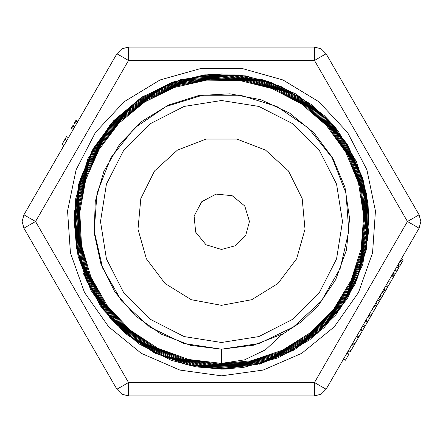 <?xml version="1.0" encoding="UTF-8"?>
<svg xmlns="http://www.w3.org/2000/svg" width="443" height="443" viewBox="0 0 443 443"><rect width="100%" height="100%" fill="white"/><g stroke="black" fill="none" stroke-linecap="round" stroke-linejoin="round"><path stroke-width="0.66" d="M282.025 334.559L301.39 321.784L318.146 305.759L335.761 279.577L346.481 249.902L349.588 218.51L344.975 187.311L332.843 158.201L314.004 132.922L289.539 113.048L260.982 99.714L230.033 93.805L198.575 95.588L168.528 105.046L141.688 121.515L119.715 144.069L103.889 171.28L95.228 201.543L94.182 232.996L100.888 263.735L114.864 291.92L135.331 315.804L160.981 333.994L190.302 345.324L221.5 349.184L253.496 345.18L282.435 334.05M221.5 305.365L251.796 299.701L277.999 283.476L296.572 258.884L305.005 229.236L302.165 198.547L288.426 170.959L265.65 150.194L236.911 139.063L206.089 139.063L177.35 150.194L154.574 170.959L140.835 198.547L137.994 229.236L146.428 258.884L165.001 283.476L191.204 299.701L221.5 305.365M331.94 123.586L336.852 129.411M363.171 180.085L368.033 203.774L368.964 227.94M185.733 364.705L221.5 369.102L228.084 368.958M259.504 364.129L294.091 350.02L324.027 327.682L347.401 298.543L362.712 264.471L368.975 227.647M332.056 123.702L323.861 115.158M273.237 83.262L261.027 79.286M222.214 73.898L180.822 79.613L142.685 96.701L110.866 123.791L87.919 158.71L75.675 198.663L75.116 240.444M83.406 273.624L100.461 305.98L124.948 333.142L155.36 353.453M367.391 240.649L368.986 227.647L366.505 193.956L356.477 161.739L337.76 130.58L312.055 104.925L280.829 86.363L246.015 75.936L209.738 74.374L174.121 81.695L141.383 97.538L113.535 120.828L92.238 150.277L78.727 184L73.92 219.994L78.001 256.115L90.821 290.104L111.531 319.973L138.952 343.851L171.314 360.32L196.016 366.876L221.5 369.097L243.074 367.529L278.066 357.822L309.685 339.881L335.916 314.735L355.247 283.969L366.433 249.381L368.881 213.144L362.346 177.41L347.329 144.318L324.669 115.95L295.741 93.916L268.38 81.54L239.065 74.939L204.66 74.889L171.175 82.786L140.448 98.224L114.128 120.358L93.645 147.968L80.122 179.581L74.269 213.443L76.44 247.748L86.463 280.613L103.85 310.244L127.59 335.069L156.457 353.686L188.823 365.154L222.967 368.77L257.023 364.428L289.124 352.285L317.565 333.07L340.75 307.78L357.479 277.816L366.793 244.807L368.222 210.53L361.676 176.873L347.511 145.642L326.519 118.547L299.811 97.056L268.873 82.315L235.355 75.166L201.105 75.936L167.975 84.657L137.745 100.766L112.107 123.464L92.382 151.456L79.718 183.258L74.717 217.125L77.73 251.214L88.522 283.692L106.564 312.764L130.823 336.885L160.006 354.716L192.528 365.314L226.606 368.094L260.401 362.9L292.07 350.042L319.89 330.185L342.373 304.452L358.26 274.2L366.738 241.108L367.291 206.953L359.96 173.595L345.069 142.867L323.512 116.393L296.384 95.671L265.213 81.756L231.678 75.476L197.589 77.093L164.829 86.584L135.132 103.38L110.163 126.598L91.23 154.967L79.391 186.935L75.277 220.78L79.092 254.642L90.665 286.704L109.321 315.211L134.091 338.607L163.572 355.657L196.216 365.381L230.21 367.325L263.723 361.305L294.944 347.733L322.139 327.266L343.89 301.09L358.952 270.584L366.577 237.42L366.283 203.415L358.149 170.383L342.583 140.16L320.444 114.344L292.945 94.37L261.558 81.313L228.018 75.858L194.128 78.339L161.734 88.572L132.607 106.054L108.297 129.771L90.173 158.489L79.153 190.606L75.914 224.396L80.543 258.025L92.864 289.644L112.14 317.576L137.374 340.246L167.155 356.493L199.887 365.37L233.782 366.45L266.996 359.644L297.735 345.335L324.315 324.315L345.302 297.696L359.566 266.968L366.306 233.76L365.209 199.909L356.266 167.238L340.041 137.513L317.343 112.384L289.484 93.163L257.915 80.953L224.385 76.34L190.711 79.662L158.705 90.649L130.148 108.768L106.536 132.989L89.198 162.016L79.037 194.272L76.628 227.984L82.088 261.348L95.112 292.524L115.019 319.84L140.68 341.808L170.743 357.219L203.542 365.276L237.315 365.486L270.213 357.911L300.448 342.888L326.408 321.313L346.625 294.296L360.081 263.347L365.957 230.127L364.024 196.443L354.322 164.148L337.422 134.96L314.225 110.501L285.995 92.061L254.276 80.676L220.775 76.938L187.339 81.047L155.759 92.803L127.761 111.52L104.875 136.239L88.307 165.555L79.015 197.916L77.425 231.545L83.71 264.615L97.432 295.343L117.932 322.028L144.019 343.275L174.326 357.861L207.186 365.071L240.804 364.451L273.375 356.083L303.101 340.396L328.401 318.262L347.871 290.879L360.48 259.725L365.536 226.517L362.751 193.032L352.318 161.114L334.747 132.49L311.069 108.696L282.496 91.059L250.644 80.482L217.203 77.614L184.011 82.514L152.874 95.012L125.452 114.338L103.291 139.506L87.526 169.104L79.07 201.548L78.333 235.067L85.388 267.827L99.83 298.078L120.878 324.143L147.392 344.632L177.909 358.426L210.802 364.766L244.254 363.343L276.465 354.184L305.681 337.854L330.301 315.172L349.029 287.441L360.79 256.115L365.015 222.923L361.405 189.67L350.23 158.145L332.04 130.092L307.868 106.99L279.001 90.139L247.017 80.41L213.67 78.361L180.744 84.087L150.055 97.272L123.248 117.212L101.785 142.79L86.845 172.665L79.208 205.159L79.33 238.544L87.138 270.994L102.283 300.731L123.868 326.175L150.775 345.9L181.497 358.891L214.39 364.379L247.665 362.136L279.494 352.224L308.178 335.235L332.128 312.06L350.075 283.98L361.017 252.516L364.39 219.363L359.993 186.353L348.065 155.255L329.287 127.767L304.634 105.384L275.491 89.298L243.412 80.432L210.159 79.192L177.532 85.726L147.292 99.592L121.122 120.119L100.373 146.112L86.252 176.214L79.447 208.758L80.393 241.983L88.982 274.095L104.781 303.322L126.908 328.113L154.17 347.09L185.085 359.245L217.956 363.913L251.026 360.835L282.468 350.208L310.593 332.566L333.878 308.921L351.028 280.508L361.167 248.922L363.675 215.841L358.503 183.081L345.85 152.431L326.48 125.519L301.384 103.861L271.974 88.561L239.824 80.532L206.687 80.128L174.376 87.426L144.617 101.995L119.062 123.054L99.071 149.463L85.743 179.758L79.795 212.335L81.534 245.383L90.898 277.124L107.328 305.842L129.987 329.957L157.581 348.192L188.657 359.5L221.5 363.349L244.503 359.882L265.462 349.782L282.507 333.956M419.05 214.789L326.087 53.769L321.175 48.857L314.464 47.058L321.175 48.857L326.087 53.769L314.464 60.481L407.433 221.5L419.05 228.211L420.85 221.5L419.05 214.789L407.433 221.5L314.464 382.519L128.536 382.519L116.913 389.231L121.825 394.143L128.536 395.942L314.464 395.942L321.175 394.143L326.087 389.231L314.464 382.519L314.464 395.942L321.175 394.143L326.087 389.231L419.05 228.211M23.95 228.211L116.913 389.231L121.825 394.143L128.536 395.942L128.536 382.519L35.567 221.5L128.536 60.481L128.536 47.058L121.825 48.857L116.913 53.769L128.536 60.481L314.464 60.481L314.464 47.058L128.536 47.058L121.825 48.857L116.913 53.769L23.95 214.789L22.15 221.5L23.95 228.211L35.567 221.5L23.95 214.789L63.936 145.531L61.998 144.412L64.96 139.279L66.511 136.599L68.449 137.718L73.228 129.428L71.295 128.315L72.53 126.172L73.023 125.319L74.956 126.438L76.163 124.356L74.225 123.237L75.952 120.247L77.89 121.365L116.913 53.769M343.497 359.079L346.991 353.021L348.929 354.14L345.429 360.198L343.497 359.079M352.944 342.716L357.025 335.644L358.963 336.763L354.494 344.499L352.556 343.38L352.944 342.716L354.876 343.834M362.202 331.154L360.264 330.035L369.75 313.6L374.03 306.191L375.963 307.309L358.963 336.763M381.085 298.444L379.147 297.325L380.343 295.254L382.281 296.373L375.963 307.309M402.521 261.315L400.583 260.196L401.325 258.911L403.263 260.03L399.73 266.149L397.792 265.03M393.583 276.797L391.645 275.679L392.049 274.976L393.988 276.094L382.281 296.373M385.842 290.204L383.904 289.085L385.792 285.813L387.73 286.931M348.957 349.616L352.124 344.128L354.062 345.247L353.37 346.448L350.064 352.174L348.126 351.055L348.957 349.616L350.895 350.734M74.956 126.438L73.721 128.581L71.788 127.462M68.449 137.718L63.936 145.531M77.89 121.365L76.656 123.503L74.717 122.384M77.398 122.213L75.46 121.1M66.899 140.398L64.96 139.279M74.468 127.291L72.53 126.172M351.432 345.33L353.37 346.448M386.54 284.528L388.472 285.646M385.327 291.101L383.4 289.96L385.338 291.079M392.459 274.267L394.397 275.385L396.873 271.105L399.337 266.824L397.404 265.706M388.406 281.294L390.344 282.412M382.647 291.267L384.585 292.386M379.856 296.101L381.794 297.22M375.786 303.15L377.724 304.269M377.552 300.088L379.49 301.207M378.405 298.61L380.343 299.728M374.822 304.817L376.76 305.936M369.75 313.6L371.688 314.718M374.695 305.039L376.633 306.157M368.194 316.302L370.132 317.421M368.936 315.012L370.874 316.13M365.403 321.136L367.341 322.255M362.667 325.865L364.606 326.984M363.415 324.581L365.348 325.699M365.303 321.308L367.241 322.426M360.779 329.138L362.717 330.256M356.438 336.658L358.376 337.776M221.5 349.184L221.5 363.349M221.5 349.178L259.133 343.508L293.421 326.989L321.325 301.107L340.351 268.148L348.818 231.041L345.977 193.087L332.073 157.664L308.345 127.905L276.897 106.464L240.527 95.251L202.473 95.251L166.103 106.464L134.655 127.905L110.927 157.664L97.023 193.087L94.182 231.041L102.649 268.148L121.675 301.107L149.579 326.989L183.867 343.508L221.5 349.178M221.5 342.472L184.116 336.553L150.393 319.37L123.63 292.607L106.447 258.884L100.528 221.5L106.447 184.116L123.63 150.393L150.393 123.63L184.116 106.447L221.5 100.528L258.884 106.447L292.607 123.63L319.37 150.393L336.553 184.116L342.472 221.5L336.553 258.884L319.37 292.607L292.607 319.37L258.884 336.553L221.5 342.472M221.5 375.814L263.131 370.088L301.677 353.348L334.277 326.829L358.509 292.496L372.585 252.898L375.454 210.968L366.904 169.824L347.567 132.512L318.882 101.796L282.977 79.962L242.515 68.626L200.485 68.626L160.023 79.962L124.118 101.796L95.433 132.512L76.096 169.824L67.546 210.968L70.415 252.898L84.491 292.496L108.723 326.829L141.323 353.348L179.869 370.088L221.5 375.814M356.908 335.838L358.847 336.957M398.279 264.183L400.217 265.302M399.951 261.287L401.89 262.406M393.129 273.109L395.067 274.228M394.935 269.986L396.873 271.105M396.734 266.863L398.672 267.982M382.016 292.358L383.954 293.476M370.42 312.442L372.358 313.555M372.225 309.314L374.163 310.432M365.89 320.289L367.828 321.408M367.563 317.393L369.501 318.511M221.5 249.453L235.477 245.71L245.71 235.477L249.453 221.5L244.746 205.967L232.198 195.673L216.046 194.084L201.731 201.731L194.084 216.046L195.673 232.198L205.967 244.746L221.5 249.453"/></g></svg>
